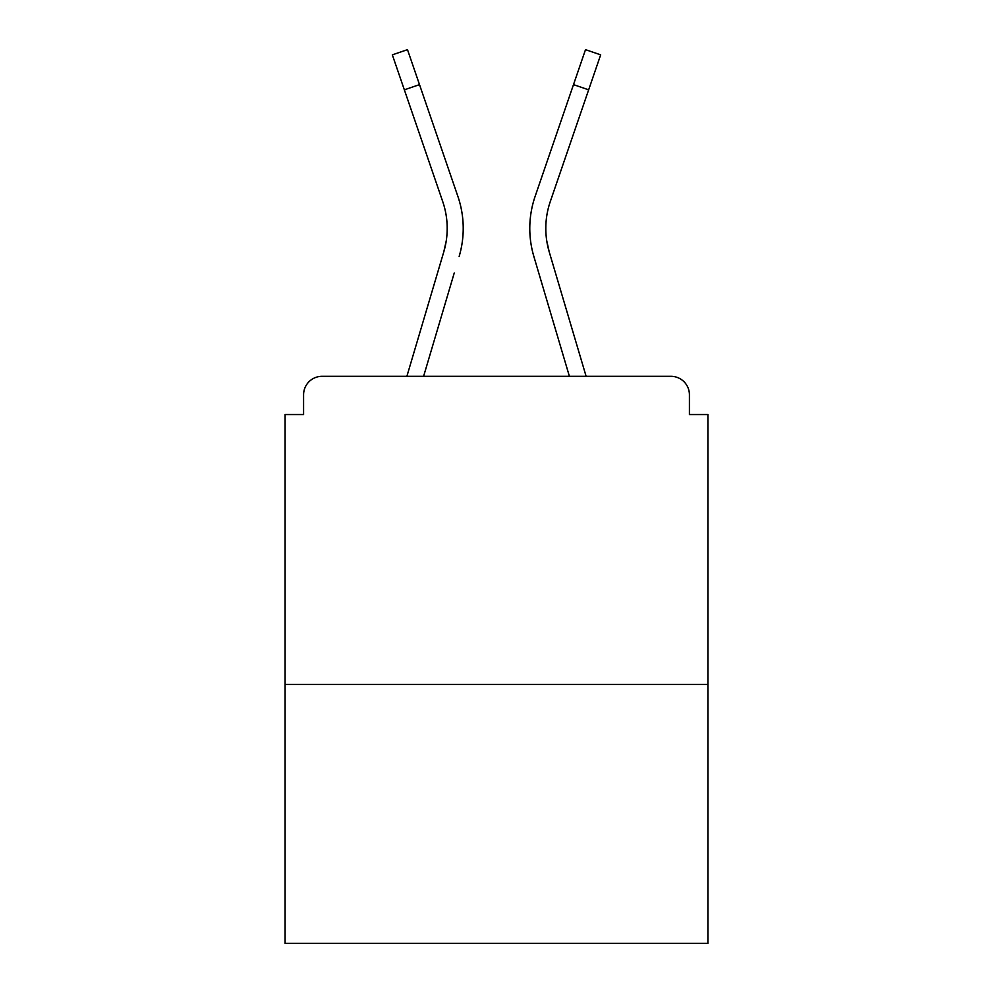 <?xml version="1.0" encoding="UTF-8"?>
<svg xmlns="http://www.w3.org/2000/svg" width="993" height="993" viewBox="0 0 993 993"><rect width="100%" height="100%" fill="white"/><g stroke="black" fill="none" stroke-linecap="round" stroke-linejoin="round"><path stroke-width="1.49" d="M689.415 414.528L689.415 394.804L689.415 414.528L707.91 414.528L707.91 943.35L285.09 943.35L285.09 414.528L303.585 414.528L303.585 394.804L303.585 414.528M707.91 684.487L285.09 684.487M689.415 394.804A18.495 18.495 0 0 0 670.92 376.31L322.08 376.31A18.495 18.495 0 0 0 303.585 394.804M670.92 376.31L592.647 376.31L670.92 376.31M400.353 376.31L322.08 376.31L400.353 376.31M446.217 241.026L443.784 251.874L446.217 241.026M423.601 376.31L454.248 272.976M438.881 268.42L406.882 376.31L438.881 268.42M546.783 241.026L549.216 251.874L546.783 241.026M538.752 272.976L533.849 256.43A98.617 98.617 0 0 1 535.128 196.366L585.51 49.65L600.666 54.851L550.283 201.567A82.593 82.593 0 0 0 549.216 251.874L586.118 376.31M550.283 201.567A82.593 82.593 0 0 0 545.802 228.39A82.593 82.593 0 0 1 550.283 201.567A82.593 82.593 0 0 0 545.802 228.39A82.593 82.593 0 0 1 550.283 201.567A82.593 82.593 0 0 0 545.802 228.39A82.593 82.593 0 0 1 550.283 201.567A82.593 82.593 0 0 0 545.802 228.39A82.593 82.593 0 0 1 550.283 201.567A82.593 82.593 0 0 0 545.802 228.39A82.593 82.593 0 0 1 550.283 201.567A82.593 82.593 0 0 0 545.802 228.39A82.593 82.593 0 0 1 550.283 201.567A82.593 82.593 0 0 0 545.802 228.39A82.593 82.593 0 0 1 550.283 201.567A82.593 82.593 0 0 0 545.802 228.39A82.593 82.593 0 0 1 550.283 201.567A82.593 82.593 0 0 0 545.802 228.39A82.593 82.593 0 0 1 550.283 201.567A82.593 82.593 0 0 0 545.802 228.39A82.593 82.593 0 0 1 550.283 201.567A82.593 82.593 0 0 0 545.802 228.39A82.593 82.593 0 0 1 550.283 201.567A82.593 82.593 0 0 0 545.802 228.39A82.593 82.593 0 0 1 550.283 201.567A82.593 82.593 0 0 0 545.802 228.39A82.593 82.593 0 0 1 550.283 201.567A82.593 82.593 0 0 0 545.802 228.39A82.593 82.593 0 0 1 550.283 201.567A82.593 82.593 0 0 0 545.802 228.39A82.593 82.593 0 0 1 550.283 201.567A82.593 82.593 0 0 0 545.802 228.39A82.593 82.593 0 0 1 550.283 201.567A82.593 82.593 0 0 0 545.802 228.39A82.593 82.593 0 0 1 550.283 201.567A82.593 82.593 0 0 0 545.802 228.39A82.593 82.593 0 0 1 550.283 201.567A82.593 82.593 0 0 0 545.802 228.39A82.593 82.593 0 0 1 550.283 201.567A82.593 82.593 0 0 0 545.802 228.39A82.593 82.593 0 0 1 550.283 201.567A82.593 82.593 0 0 0 545.802 228.39A82.593 82.593 0 0 1 550.283 201.567A82.593 82.593 0 0 0 545.802 228.39M404.35 89.829L392.334 54.851L407.49 49.65L419.505 84.628L404.35 89.829L442.717 201.567A82.593 82.593 0 0 1 443.784 251.874L406.882 376.31M442.717 201.567A82.593 82.593 0 0 1 447.198 228.39A82.593 82.593 0 0 0 442.717 201.567A82.593 82.593 0 0 1 447.198 228.39A82.593 82.593 0 0 0 442.717 201.567A82.593 82.593 0 0 1 447.198 228.39M459.151 256.43A98.617 98.617 0 0 0 457.872 196.366L419.505 84.628M457.872 196.366L440.718 146.418M569.399 376.31L533.849 256.43M535.128 196.366L552.282 146.418M588.65 89.829L573.495 84.628"/></g></svg>
